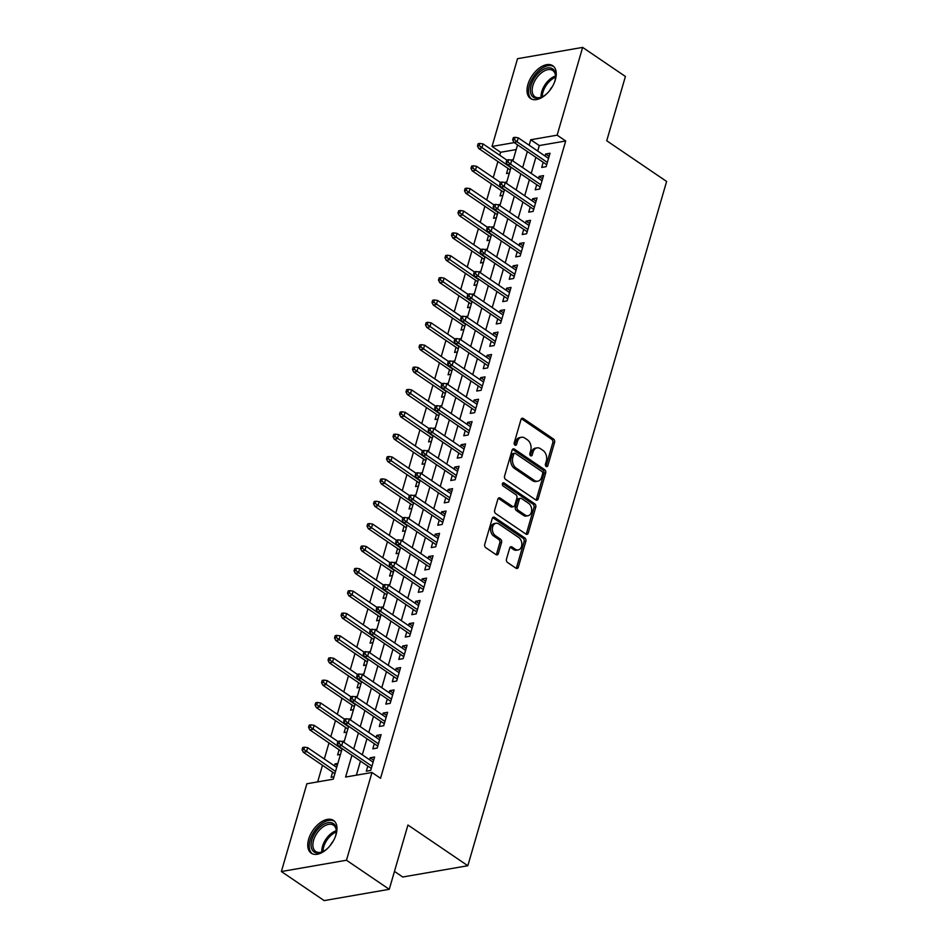 <?xml version="1.0" encoding="UTF-8"?>
<svg xmlns="http://www.w3.org/2000/svg" width="948" height="948" viewBox="0 0 948 948"><rect width="100%" height="100%" fill="white"/><g stroke="black" fill="none" stroke-linecap="round" stroke-linejoin="round"><path stroke-width="1.42" d="M546.178 466.452A1.742 1.244 80.2 0 0 547.802 465.717L554.58 442.396A2.489 1.766 80.2 0 0 553.537 439.054L523.308 418.506A2.489 1.766 80.2 0 0 522.241 418.246A2.489 1.766 80.2 0 0 520.985 419.561L514.219 442.882A1.742 1.244 80.2 0 0 516.565 444.482L517.442 441.46A7.975 5.664 80.2 0 1 521.459 437.265A7.975 5.664 80.2 0 1 524.86 438.094L527.372 439.801A7.975 5.664 80.2 0 1 530.714 450.478L529.837 453.5A1.742 1.244 80.2 0 0 532.184 455.099L533.06 452.078A7.975 5.664 80.2 0 1 537.078 447.871A7.975 5.664 80.2 0 1 540.479 448.712L542.991 450.419A7.975 5.664 80.2 0 1 546.332 461.095L545.456 464.117A1.742 1.244 80.2 0 0 546.178 466.452M545.953 466.262A1.742 1.244 80.2 0 0 546.048 466.013L552.814 442.692A2.489 1.766 80.2 0 0 551.772 439.362L521.542 418.815A2.489 1.766 80.2 0 0 521.424 418.732M514.717 445.027A1.742 1.244 80.2 0 0 514.811 444.79L515.676 441.768L517.442 441.46M530.335 455.644A1.742 1.244 80.2 0 0 530.43 455.407L531.307 452.386L533.06 452.078M308.657 839.193A19.801 11.483 124.2 0 1 333.506 820.435A19.801 11.483 124.2 0 1 336.102 834.441A19.801 11.483 124.2 0 1 311.252 853.2A19.801 11.483 124.2 0 1 308.657 839.193M527.918 84.49A19.801 11.483 124.2 0 1 552.767 65.732A19.801 11.483 124.2 0 1 555.362 79.739A19.801 11.483 124.2 0 1 530.513 98.497A19.801 11.483 124.2 0 1 527.918 84.49M506.481 559.13A2.489 1.766 80.2 0 0 507.524 562.46L516.008 568.231A2.489 1.766 80.2 0 0 517.075 568.492A2.489 1.766 80.2 0 0 518.331 567.177L525.856 541.272A2.489 1.766 80.2 0 0 524.813 537.931L494.583 517.395A2.489 1.766 80.2 0 0 493.517 517.134A2.489 1.766 80.2 0 0 492.261 518.449L484.736 544.342A2.489 1.766 80.2 0 0 485.779 547.683L496.017 554.639A2.489 1.766 80.2 0 0 497.084 554.9A2.489 1.766 80.2 0 0 498.34 553.585L501.563 542.505A2.489 1.766 80.2 0 0 500.52 539.175L495.437 535.715A6.672 4.74 80.2 0 1 492.344 528.676A6.672 4.74 80.2 0 1 496.005 523.272A6.672 4.74 80.2 0 1 498.849 523.971L518.757 537.504A6.672 4.74 80.2 0 1 521.838 544.543A6.672 4.74 80.2 0 1 518.189 549.935A6.672 4.74 80.2 0 1 515.345 549.248L512.027 546.984A2.489 1.766 80.2 0 0 510.96 546.723A2.489 1.766 80.2 0 0 509.704 548.039L506.481 559.13M516.198 149.571L500.591 152.273L492.036 146.454L517.537 58.693L582.641 47.4L625.407 76.468L606.732 140.754L666.622 181.459L467.826 865.725L407.936 825.021L389.261 889.307L346.482 860.239L281.378 871.532L306.879 783.759L333.269 779.185L342.145 748.636M582.641 47.4L557.14 135.173L530.75 139.747L529.15 145.234M351.921 755.272L345.593 777.052L371.983 772.478L380.539 778.284L565.695 140.979L557.14 135.173M371.983 772.478L346.482 860.239M535.845 499.963A2.489 1.766 80.2 0 0 536.9 500.224A2.489 1.766 80.2 0 0 538.156 498.909L545.681 473.005A2.489 1.766 80.2 0 0 544.638 469.675L514.409 449.127A2.489 1.766 80.2 0 0 513.342 448.866A2.489 1.766 80.2 0 0 512.098 450.181L504.573 476.086A2.489 1.766 80.2 0 0 505.616 479.415L535.845 499.963M535.762 507.144L528.237 533.037A2.489 1.766 80.2 0 1 526.993 534.352A2.489 1.766 80.2 0 1 525.927 534.091L495.697 513.555A2.489 1.766 80.2 0 1 494.655 510.214L497.878 499.134A2.489 1.766 80.2 0 1 499.122 497.819A2.489 1.766 80.2 0 1 500.189 498.079L512.453 506.41A2.489 1.766 80.2 0 0 513.508 506.67A2.489 1.766 80.2 0 0 514.764 505.355L516.909 497.996A2.489 1.766 80.2 0 0 515.866 494.666L503.104 485.992A1.742 1.244 80.2 0 1 503.992 482.923L534.719 503.803A2.489 1.766 80.2 0 1 535.762 507.144L534.008 507.441L526.484 533.345L528.237 533.037M334.431 765.889L335.011 763.887L337.275 765.415M332.606 772.17L331.113 777.301L333.969 776.803M339.1 749.809L337.606 754.94L340.462 754.442M345.605 727.448L344.112 732.579L346.956 732.081M352.099 705.087L350.606 710.218L353.45 709.72M358.593 682.714L357.1 687.857L359.956 687.359M365.087 660.353L363.594 665.496L366.449 664.998M371.592 637.992L370.099 643.135L372.943 642.637M378.086 615.631L376.593 620.774L379.437 620.276M384.58 593.27L383.087 598.413L385.943 597.915M391.074 570.909L389.581 576.052L392.436 575.554M397.579 548.548L396.086 553.679L398.93 553.194M404.073 526.187L402.58 531.318L405.424 530.833M410.567 503.826L409.074 508.958L411.93 508.472M417.061 481.466L415.568 486.597L418.424 486.111M423.555 459.105L422.073 464.236L424.917 463.75M430.06 436.744L428.567 441.875L431.411 441.389M436.554 414.383L435.061 419.514L437.905 419.016M443.048 392.022L441.555 397.153L444.411 396.655M449.542 369.661L448.06 374.792L450.904 374.294M456.047 347.3L454.554 352.431L457.398 351.933M462.541 324.939L461.048 330.07L463.892 329.572M469.035 302.578L467.542 307.709L470.398 307.211M475.529 280.217L474.047 285.348L476.891 284.85M482.034 257.856L480.541 262.987L483.385 262.489M488.528 235.483L487.035 240.626L489.879 240.128M495.022 213.122L493.529 218.265L496.385 217.767M501.516 190.761L500.023 195.904L502.878 195.407M543.204 162.298L541.711 167.441L546.119 166.67L550.018 153.256L545.61 154.014L545.029 156.017M536.71 184.659L535.217 189.801L539.613 189.031L543.512 175.617L539.116 176.387L538.535 178.378M530.216 207.031L528.723 212.162L533.12 211.392L537.018 197.978L532.622 198.748L532.041 200.739M523.723 229.392L522.23 234.523L526.626 233.765L530.524 220.339L526.128 221.109L525.548 223.112M517.217 251.753L515.724 256.884L520.132 256.126L524.031 242.7L519.623 243.47L519.042 245.473M510.723 274.114L509.23 279.245L513.626 278.487L517.525 265.061L513.129 265.831L512.548 267.834M504.229 296.475L502.736 301.606L507.133 300.848L511.031 287.422L506.635 288.192L506.054 290.195M497.736 318.836L496.242 323.967L500.639 323.209L504.537 309.783L500.141 310.553L499.56 312.556M491.23 341.197L489.737 346.328L494.145 345.57L498.044 332.156L493.635 332.914L493.055 334.917M484.736 363.558L483.243 368.689L487.639 367.931L491.538 354.516L487.142 355.275L486.561 357.278M478.242 385.919L476.749 391.05L481.146 390.292L485.044 376.877L480.648 377.636L480.067 379.638M471.749 408.28L470.255 413.411L474.652 412.653L478.55 399.238L474.154 399.997L473.573 401.999M465.243 430.641L463.762 435.772L468.158 435.014L472.057 421.599L467.648 422.358L467.068 424.36M458.749 453.002L457.256 458.133L461.652 457.374L465.551 443.96L461.155 444.719L460.574 446.721M452.255 475.363L450.762 480.494L455.159 479.735L459.057 466.321L454.661 467.08L454.08 469.082M445.761 497.724L444.268 502.855L448.665 502.096L452.563 488.682L448.167 489.441L447.586 491.443M439.256 520.085L437.775 525.228L442.171 524.457L446.07 511.043L441.661 511.801L441.081 513.804M432.762 542.446L431.269 547.589L435.677 546.818L439.564 533.404L435.168 534.162L434.587 536.165M426.268 564.807L424.775 569.949L429.171 569.179L433.07 555.765L428.674 556.523L428.093 558.526M419.774 587.168L418.281 592.31L422.678 591.54L426.576 578.126L422.18 578.884L421.599 580.887M413.269 609.528L411.788 614.671L416.184 613.901L420.083 600.487L415.686 601.257L415.094 603.248M406.775 631.889L405.282 637.032L409.69 636.262L413.589 622.848L409.181 623.618L408.6 625.609M400.281 654.262L398.788 659.393L403.184 658.623L407.083 645.209L402.687 645.979L402.106 647.97M393.787 676.623L392.294 681.754L396.691 680.996L400.589 667.57L396.193 668.34L395.612 670.343M387.294 698.984L385.8 704.115L390.197 703.357L394.095 689.931L389.699 690.701L389.118 692.704M380.788 721.345L379.295 726.476L383.703 725.718L387.602 712.292L383.193 713.062L382.613 715.065M374.294 743.706L372.801 748.837L377.197 748.079L381.096 734.653L376.7 735.423L376.119 737.425M565.695 140.979L539.293 145.554L537.706 151.04M535.881 157.321L531.212 173.401M529.387 179.682L524.718 195.762M522.893 202.043L518.212 218.123M516.387 224.403L511.719 240.484M509.894 246.764L505.225 262.845M503.4 269.137L498.731 285.218M496.906 291.498L492.225 307.579M490.4 313.859L485.731 329.94M483.907 336.22L479.238 352.301M477.413 358.581L472.744 374.661M470.919 380.942L466.238 397.022M464.413 403.303L459.744 419.383M457.92 425.664L453.251 441.744M451.426 448.025L446.757 464.105M444.932 470.386L440.251 486.466M438.426 492.747L433.757 508.827M431.933 515.108L427.264 531.188M425.439 537.469L420.77 553.549M418.945 559.83L414.276 575.91M412.451 582.191L407.77 598.271M405.945 604.551L401.277 620.632M399.452 626.912L394.783 642.993M392.958 649.273L388.289 665.354M386.464 671.634L381.783 687.715M379.958 694.007L375.289 710.088M373.465 716.368L368.796 732.449M366.971 738.729L362.302 754.809M360.477 761.09L356.377 775.18M367.8 766.067L366.307 771.198L370.704 770.44L374.602 757.025L370.206 757.784L369.625 759.786M500.591 152.273L499.726 155.247M497.901 161.527L493.233 177.608M491.408 183.888L486.727 199.969M484.902 206.249L480.233 222.33M478.408 228.61L473.739 244.691M471.914 250.971L467.246 267.052M465.421 273.332L460.74 289.413M458.915 295.693L454.246 311.774M452.421 318.054L447.752 334.134M445.927 340.427L441.258 356.507M439.434 362.788L434.753 378.868M432.928 385.149L428.259 401.229M426.434 407.51L421.765 423.59M419.94 429.871L415.271 445.951M413.447 452.232L408.778 468.312M406.953 474.593L402.272 490.673M400.447 496.953L395.778 513.034M393.953 519.314L389.284 535.395M387.459 541.675L382.791 557.756M380.966 564.036L376.285 580.117M374.46 586.397L369.791 602.478M367.966 608.758L363.297 624.839M361.472 631.119L356.804 647.2M354.979 653.48L350.298 669.561M348.473 675.841L343.804 691.922M341.979 698.202L337.31 714.282M335.485 720.563L330.816 736.643M328.992 742.924L324.311 759.004M322.486 765.297L317.663 781.887M508.021 168.4L506.528 173.543L509.372 173.046M510.854 160.046L513.271 159.631M504.36 182.407L506.777 181.992M497.854 204.768L500.283 204.353M491.36 227.129L493.778 226.714M484.866 249.49L487.284 249.075M478.373 271.851L480.79 271.436M471.867 294.212L474.296 293.797M465.373 316.573L467.791 316.158M458.879 338.946L461.297 338.519M452.386 361.306L454.803 360.88M445.88 383.667L448.309 383.241M439.386 406.028L441.804 405.602M432.892 428.389L435.31 427.963M426.399 450.75L428.816 450.324M419.893 473.111L422.322 472.685M413.399 495.472L415.817 495.046M406.905 517.833L409.323 517.418M400.411 540.194L402.829 539.779M393.906 562.555L396.335 562.14M387.412 584.916L389.841 584.501M380.918 607.277L383.336 606.862M374.424 629.638L376.842 629.223M367.931 651.999L370.348 651.584M361.425 674.36L363.854 673.945M354.931 696.721L357.349 696.306M348.437 719.082L350.855 718.667M341.944 741.443L344.361 741.028M335.011 763.887L337.867 763.389M394.463 871.402L402.722 877.007L467.826 865.725M389.261 889.307L324.157 900.6L281.378 871.532M514.231 142.603L492.036 146.454M343.97 742.355L348.651 726.275M350.476 719.994L355.144 703.914M356.969 697.633L361.638 681.553M363.463 675.272L368.132 659.192M369.957 652.911L374.638 636.831M376.463 630.55L381.132 614.47M382.956 608.178L387.625 592.097M389.45 585.817L394.119 569.736M395.944 563.456L400.625 547.375M402.45 541.095L407.119 525.014M408.944 518.734L413.612 502.653M415.437 496.373L420.106 480.292M421.931 474.012L426.6 457.931M428.425 451.651L433.106 435.57M434.931 429.29L439.599 413.209M441.424 406.929L446.093 390.849M447.918 384.568L452.587 368.488M454.412 362.207L459.093 346.127M460.918 339.846L465.587 323.766M467.411 317.485L472.08 301.405M473.905 295.124L478.574 279.044M480.399 272.763L485.08 256.683M486.905 250.402L491.574 234.322M493.398 228.041L498.067 211.961M499.892 205.68L504.561 189.6M506.386 183.32L511.067 167.239M512.892 160.947L517.561 144.866M527.325 151.514L522.656 167.595M520.831 173.875L516.162 189.956M514.337 196.236L509.657 212.316M507.832 218.597L503.163 234.677M501.338 240.958L496.669 257.038M494.844 263.319L490.175 279.399M488.35 285.68L483.67 301.76M481.845 308.041L477.176 324.121M475.351 330.402L470.682 346.482M468.857 352.763L464.188 368.843M462.363 375.124L457.683 391.204M455.858 397.485L451.189 413.565M449.364 419.846L444.695 435.926M442.87 442.206L438.201 458.287M436.376 464.567L431.707 480.648M429.882 486.928L425.202 503.009M423.377 509.289L418.708 525.37M416.883 531.662L412.214 547.743M410.389 554.023L405.72 570.104M403.895 576.384L399.215 592.464M397.39 598.745L392.721 614.825M390.896 621.106L386.227 637.186M384.402 643.467L379.733 659.547M377.908 665.828L373.228 681.908M371.403 688.189L366.734 704.269M364.909 710.55L360.24 726.63M358.415 732.911L353.746 748.991M539.293 145.554L530.75 139.747M545.61 154.014L549.105 156.396M539.116 176.387L542.6 178.757M532.622 198.748L536.106 201.118M526.128 221.109L529.612 223.479M519.623 243.47L523.118 245.84M513.129 265.831L516.624 268.201M506.635 288.192L510.119 290.562M500.141 310.553L503.625 312.923M493.635 332.914L497.131 335.284M487.142 355.275L490.637 357.645M480.648 377.636L484.132 380.006M474.154 399.997L477.638 402.367M467.648 422.358L471.144 424.728M461.155 444.719L464.65 447.089M454.661 467.08L458.145 469.45M448.167 489.441L451.651 491.811M441.661 511.801L445.157 514.172M435.168 534.162L438.663 536.532M428.674 556.523L432.158 558.893M422.18 578.884L425.664 581.266M415.686 601.257L419.17 603.627M409.181 623.618L412.676 625.988M402.687 645.979L406.171 648.349M396.193 668.34L399.677 670.71M389.699 690.701L393.183 693.071M383.193 713.062L386.689 715.432M376.7 735.423L380.184 737.793M370.206 757.784L373.69 760.154M537.078 447.871L535.312 448.179A7.975 5.664 80.2 0 0 531.307 452.386M521.459 437.265L519.694 437.561A7.975 5.664 80.2 0 0 515.676 441.768M535.964 500.046A2.489 1.766 80.2 0 0 536.402 499.217L543.927 473.313A2.489 1.766 80.2 0 0 542.884 469.983L512.655 449.435A2.489 1.766 80.2 0 0 512.524 449.352M542.635 473.822A1.742 1.244 80.2 0 0 541.901 471.488L515.368 453.452A1.742 1.244 80.2 0 0 513.745 454.199L512.821 457.374A7.975 5.664 80.2 0 0 516.15 468.051L534.293 480.375A7.975 5.664 80.2 0 0 537.694 481.217A7.975 5.664 80.2 0 0 541.711 477.01L542.635 473.822M514.622 453.274L512.856 453.582A1.742 1.244 80.2 0 0 511.979 454.495L513.745 454.199M537.694 481.217L535.928 481.525A7.975 5.664 80.2 0 1 532.527 480.683L514.397 468.359A7.975 5.664 80.2 0 1 511.055 457.683L511.979 454.495M526.045 534.174A2.489 1.766 80.2 0 0 526.484 533.345M513.508 506.67L511.754 506.979A2.489 1.766 80.2 0 1 510.688 506.718L498.435 498.375A2.489 1.766 80.2 0 0 498.304 498.304M502.476 483.385L532.966 504.111L534.719 503.803M525.168 515.048A6.672 4.74 80.2 0 0 528.012 515.748A6.672 4.74 80.2 0 0 531.674 510.356A6.672 4.74 80.2 0 0 528.581 503.305L521.578 498.541A2.489 1.766 80.2 0 0 520.511 498.281A2.489 1.766 80.2 0 0 519.255 499.596L517.122 506.955A2.489 1.766 80.2 0 0 518.165 510.285L525.168 515.048L523.414 515.356A6.672 4.74 80.2 0 0 526.259 516.056L528.012 515.748M520.511 498.281L518.746 498.589A2.489 1.766 80.2 0 0 517.49 499.904L519.255 499.596M523.414 515.356L516.399 510.593A2.489 1.766 80.2 0 1 515.356 507.263L517.49 499.904M534.008 507.441A2.489 1.766 80.2 0 0 532.966 504.111M518.189 549.935L516.423 550.243A6.672 4.74 80.2 0 1 513.579 549.544L510.261 547.292A2.489 1.766 80.2 0 0 510.143 547.209M496.005 523.272L494.252 523.58A6.672 4.74 80.2 0 0 490.59 528.972A6.672 4.74 80.2 0 0 493.683 536.023L495.437 535.715M496.148 554.722A2.489 1.766 80.2 0 0 496.586 553.893L499.797 542.813A2.489 1.766 80.2 0 0 498.755 539.471L493.683 536.023M516.139 568.302A2.489 1.766 80.2 0 0 516.565 567.473L524.09 541.581A2.489 1.766 80.2 0 0 523.047 538.239L492.818 517.691A2.489 1.766 80.2 0 0 492.699 517.62M479.878 143.432L478.124 143.74L477.472 145.98L479.238 145.672L479.878 143.432L483.065 143.93L481.904 147.959L478.728 148.504L510.273 169.941M479.238 145.672L510.936 167.678M483.065 143.93L506.801 160.058M478.728 148.504L477.472 145.98M514.42 139.569L515.072 137.33L513.318 137.638L512.667 139.877L514.42 139.569L517.087 141.856L518.26 137.827L548.525 158.387M547.351 162.416L517.087 141.856L513.923 142.401L546.7 164.668M512.667 139.877L513.923 142.401M518.26 137.827L515.072 137.33M546.889 93.651A17.135 9.93 124.2 0 1 542.078 96.98A17.135 9.93 124.2 0 1 531.129 85.107A17.135 9.93 124.2 0 1 545.764 68.363A17.135 9.93 124.2 0 1 555.623 77.061A17.135 9.93 124.2 0 1 554.888 80.983A17.135 9.93 124.2 0 1 554.296 82.749M555.575 77.582A15.867 9.196 -55.8 0 0 552.779 70.508A15.867 9.196 -55.8 0 0 532.871 85.533A15.867 9.196 -55.8 0 0 534.945 96.743A15.867 9.196 -55.8 0 0 542.552 96.743M549.71 90.522A11.293 6.553 124.2 0 1 552.423 86.517M553.798 66.597A19.671 11.412 -55.8 0 0 529.375 85.403A19.671 11.412 -55.8 0 0 531.686 99.137M327.629 848.353A17.135 9.93 124.2 0 1 325.887 849.787A17.135 9.93 124.2 0 1 322.818 851.683A17.135 9.93 124.2 0 1 311.098 845.545A17.135 9.93 124.2 0 1 321.609 825.708A17.135 9.93 124.2 0 1 336.362 831.763A17.135 9.93 124.2 0 1 335.035 837.451M336.315 832.285A15.867 9.196 -55.8 0 0 333.518 825.198A15.867 9.196 -55.8 0 0 322.616 827.177A15.867 9.196 -55.8 0 0 313.575 840.319A15.867 9.196 -55.8 0 0 315.684 851.446A15.867 9.196 -55.8 0 0 323.292 851.446M334.537 821.3A19.671 11.412 -55.8 0 0 321.289 823.919A19.671 11.412 -55.8 0 0 312.425 853.84M330.437 845.225A11.293 6.553 124.2 0 1 333.163 841.22M473.384 165.793L471.63 166.101L470.978 168.341L472.732 168.033L473.384 165.793L476.571 166.291L475.398 170.32L472.234 170.865L503.779 192.302M472.732 168.033L504.431 190.05M476.571 166.291L500.307 182.419M472.234 170.865L470.978 168.341M466.89 188.154L465.124 188.462L464.484 190.702L466.238 190.394L466.89 188.154L470.078 188.652L468.904 192.681L465.741 193.226L497.285 214.663M466.238 190.394L497.937 212.411M470.078 188.652L493.801 204.78M465.741 193.226L464.484 190.702M460.396 210.515L458.631 210.823L457.979 213.063L459.744 212.755L460.396 210.515L463.584 211.013L462.411 215.042L459.247 215.587L490.791 237.024M459.744 212.755L491.443 234.772M463.584 211.013L487.308 227.141M459.247 215.587L457.979 213.063M453.891 232.876L452.137 233.184L451.485 235.424L453.251 235.116L453.891 232.876L457.078 233.374L455.917 237.403L452.741 237.948L484.286 259.385M453.251 235.116L484.949 257.133M457.078 233.374L480.814 249.502M452.741 237.948L451.485 235.424M507.927 161.93L508.578 159.691L506.813 159.999L506.161 162.238L507.927 161.93L510.593 164.217L511.766 160.188L542.019 180.748M540.858 184.777L510.593 164.217L507.429 164.762L540.194 187.04M506.161 162.238L507.429 164.762M511.766 160.188L508.578 159.691M501.433 184.291L502.084 182.052L500.319 182.36L499.667 184.599L501.433 184.291L504.099 186.578L505.272 182.549L535.525 203.121M534.352 207.138L504.099 186.578L500.935 187.123L533.7 209.401M499.667 184.599L500.935 187.123M505.272 182.549L502.084 182.052M494.927 206.652L495.579 204.413L493.825 204.721L493.173 206.96L494.927 206.652L497.605 208.939L498.767 204.91L529.031 225.482M527.858 229.499L497.605 208.939L494.429 209.484L527.207 231.762M493.173 206.96L494.429 209.484M498.767 204.91L495.579 204.413M488.433 229.013L489.085 226.773L487.331 227.082L486.68 229.321L488.433 229.013L491.1 231.3L492.273 227.271L522.538 247.843M521.364 251.86L491.1 231.3L487.936 231.845L520.713 254.123M486.68 229.321L487.936 231.845M492.273 227.271L489.085 226.773M447.397 255.237L445.643 255.545L444.991 257.785L446.745 257.477L447.397 255.237L450.584 255.735L449.423 259.764L446.247 260.309L477.792 281.746M446.745 257.477L478.444 279.494M450.584 255.735L474.32 271.863M446.247 260.309L444.991 257.785M481.94 251.374L482.591 249.134L480.826 249.443L480.186 251.682L481.94 251.374L484.606 253.661L485.779 249.632L516.032 270.204M514.871 274.221L484.606 253.661L481.442 254.206L514.207 276.484M480.186 251.682L481.442 254.206M485.779 249.632L482.591 249.134M440.903 277.598L439.137 277.906L438.497 280.146L440.251 279.838L440.903 277.598L444.091 278.096L442.917 282.125L439.754 282.67L471.298 304.107M440.251 279.838L471.95 301.855M444.091 278.096L467.814 294.224M439.754 282.67L438.497 280.146M434.409 299.959L432.644 300.267L431.992 302.507L433.757 302.199L434.409 299.959L437.597 300.457L436.424 304.486L433.26 305.031L464.804 326.468M433.757 302.199L465.456 324.216M437.597 300.457L461.321 316.585M433.26 305.031L431.992 302.507M427.904 322.332L426.15 322.628L425.498 324.868L427.264 324.56L427.904 322.332L431.091 322.818L429.93 326.847L426.766 327.392L458.299 348.828M427.264 324.56L458.962 346.577M431.091 322.818L454.827 338.946M426.766 327.392L425.498 324.868M421.41 344.693L419.656 344.989L419.004 347.229L420.758 346.921L421.41 344.693L424.597 345.179L423.436 349.208L420.26 349.753L451.805 371.189M420.758 346.921L452.457 368.938M424.597 345.179L448.333 361.306M420.26 349.753L419.004 347.229M414.916 367.054L413.15 367.35L412.51 369.59L414.264 369.282L414.916 367.054L418.104 367.54L416.93 371.569L413.766 372.114L445.311 393.55M414.264 369.282L445.963 391.299M418.104 367.54L441.839 383.667L441.199 385.848L442.965 385.552L443.605 383.312L441.851 383.62M413.766 372.114L412.51 369.59M475.446 273.735L476.097 271.507L474.332 271.803L473.68 274.043L475.446 273.735L478.112 276.022L479.285 271.993L509.538 292.565M508.377 296.582L478.112 276.022L474.948 276.567L507.713 298.845M473.68 274.043L474.948 276.567M479.285 271.993L476.097 271.507M468.952 296.096L469.592 293.868L467.838 294.164L467.186 296.404L468.952 296.096L471.618 298.383L472.779 294.354L503.044 314.926M501.871 318.943L471.618 298.383L468.442 298.928L501.219 321.206M467.186 296.404L468.442 298.928M472.779 294.354L469.592 293.868M462.446 318.457L463.098 316.229L461.344 316.525L460.692 318.765L462.446 318.457L465.113 320.744L466.286 316.715L496.551 337.287M495.377 341.316L465.113 320.744L461.949 321.289L494.726 343.567M460.692 318.765L461.949 321.289M466.286 316.715L463.098 316.229M455.952 340.818L456.604 338.59L454.839 338.886L454.199 341.126L455.952 340.818L458.619 343.105L459.792 339.076L490.045 359.648M488.884 363.676L458.619 343.105L455.455 343.65L488.22 365.928M454.199 341.126L455.455 343.65M459.792 339.076L456.604 338.59M449.459 363.179L450.11 360.951L448.345 361.247L447.693 363.487L449.459 363.179L452.125 365.466L453.298 361.449L483.551 382.008M482.39 386.037L452.125 365.466L448.961 366.023L481.726 388.289M447.693 363.487L448.961 366.023M453.298 361.449L450.11 360.951M408.422 389.415L406.656 389.711L406.005 391.951L407.77 391.643L408.422 389.415L411.61 389.901L410.437 393.93L407.273 394.475L438.817 415.911M407.77 391.643L439.469 413.66M411.61 389.901L435.333 406.028M407.273 394.475L406.005 391.951M442.965 385.552L445.631 387.827L446.792 383.81L477.057 404.369M475.884 408.398L445.631 387.827L442.455 388.384L475.232 410.65M441.199 385.848L442.455 388.384M446.792 383.81L443.605 383.312M401.916 411.776L400.163 412.072L399.511 414.312L401.277 414.003L401.916 411.776L405.116 412.273L403.943 416.291L400.779 416.847L432.312 438.272M401.277 414.003L432.975 436.021M405.116 412.273L428.84 428.389M400.779 416.847L399.511 414.312M436.459 407.913L437.111 405.673L435.357 405.981L434.705 408.209L436.459 407.913L439.137 410.188L440.299 406.171L470.564 426.73M469.39 430.759L439.137 410.188L435.962 410.745L468.739 433.011M434.705 408.209L435.962 410.745M440.299 406.171L437.111 405.673M395.423 434.137L393.669 434.445L393.017 436.673L394.771 436.376L395.423 434.137L398.61 434.634L397.449 438.651L394.273 439.208L425.818 460.645M394.771 436.376L426.47 458.382M398.61 434.634L422.346 450.75M394.273 439.208L393.017 436.673M429.965 430.274L430.617 428.034L428.851 428.342L428.212 430.57L429.965 430.274L432.632 432.549L433.805 428.532L464.07 449.091M462.897 453.12L432.632 432.549L429.468 433.106L462.245 455.372M428.212 430.57L429.468 433.106M433.805 428.532L430.617 428.034M388.929 456.498L387.175 456.806L386.523 459.033L388.277 458.737L388.929 456.498L392.116 456.995L390.943 461.012L387.779 461.569L419.324 483.006M388.277 458.737L419.976 480.743M392.116 456.995L415.852 473.123M387.779 461.569L386.523 459.033M423.472 452.634L424.123 450.395L422.358 450.703L421.706 452.931L423.472 452.634L426.138 454.91L427.311 450.893L457.564 471.452M456.403 475.481L426.138 454.91L422.974 455.467L455.739 477.733M421.706 452.931L422.974 455.467M427.311 450.893L424.123 450.395M382.435 478.859L380.669 479.167L380.018 481.394L381.783 481.098L382.435 478.859L385.623 479.356L384.45 483.373L381.286 483.93L412.83 505.367M381.783 481.098L413.482 503.104M385.623 479.356L409.346 495.484M381.286 483.93L380.018 481.394M416.978 474.995L417.618 472.756L415.864 473.064L415.212 475.292L416.978 474.995L419.644 477.271L420.805 473.253L451.07 493.813M449.897 497.842L419.644 477.271L416.48 477.828L449.245 500.094M415.212 475.292L416.48 477.828M420.805 473.253L417.618 472.756M375.941 501.219L374.176 501.528L373.524 503.755L375.289 503.459L375.941 501.219L379.129 501.717L377.956 505.734L374.792 506.291L406.325 527.728M375.289 503.459L406.988 525.465M379.129 501.717L402.853 517.845M374.792 506.291L373.524 503.755M410.472 497.356L411.124 495.117L409.37 495.425L408.718 497.664L410.472 497.356L413.15 499.643L414.312 495.614L444.576 516.174M443.403 520.203L413.15 499.643L409.974 500.189L442.752 522.455M408.718 497.664L409.974 500.189M414.312 495.614L411.124 495.117M369.436 523.58L367.682 523.889L367.03 526.116L368.784 525.82L369.436 523.58L372.623 524.078L371.462 528.095L368.286 528.652L399.831 550.089M368.784 525.82L400.483 547.826M372.623 524.078L396.359 540.206M368.286 528.652L367.03 526.116M362.942 545.941L361.188 546.249L360.536 548.489L362.29 548.181L362.942 545.941L366.129 546.439L364.956 550.468L361.792 551.013L393.337 572.45M362.29 548.181L393.989 570.186M366.129 546.439L389.865 562.567M361.792 551.013L360.536 548.489M356.448 568.302L354.682 568.61L354.042 570.85L355.796 570.542L356.448 568.302L359.636 568.8L358.463 572.829L355.299 573.374L386.843 594.811M355.796 570.542L387.495 592.547M359.636 568.8L383.359 584.928M355.299 573.374L354.042 570.85M349.954 590.663L348.189 590.971L347.537 593.211L349.302 592.903L349.954 590.663L353.142 591.161L351.969 595.19L348.805 595.735L380.338 617.172M349.302 592.903L381.001 614.92M353.142 591.161L376.866 607.289M348.805 595.735L347.537 593.211M343.449 613.024L341.695 613.332L341.043 615.572L342.809 615.264L343.449 613.024L346.636 613.522L345.475 617.551L342.299 618.096L373.844 639.533M342.809 615.264L374.507 637.281M346.636 613.522L370.372 629.65M342.299 618.096L341.043 615.572M336.955 635.385L335.201 635.693L334.549 637.933L336.303 637.625L336.955 635.385L340.142 635.883L338.969 639.912L335.805 640.457L367.35 661.894M336.303 637.625L368.002 659.642M340.142 635.883L363.878 652.011M335.805 640.457L334.549 637.933M330.461 657.746L328.695 658.054L328.055 660.294L329.809 659.986L330.461 657.746L333.649 658.244L332.475 662.273L329.311 662.818L360.856 684.255M329.809 659.986L361.508 682.003M333.649 658.244L357.372 674.372M329.311 662.818L328.055 660.294M323.967 680.107L322.202 680.415L321.55 682.655L323.315 682.347L323.967 680.107L327.155 680.605L325.982 684.634L322.818 685.179L354.362 706.615M323.315 682.347L355.014 704.364M327.155 680.605L350.879 696.733M322.818 685.179L321.55 682.655M317.462 702.468L315.708 702.776L315.056 705.016L316.822 704.708L317.462 702.468L320.649 702.966L319.488 706.995L316.312 707.54L347.857 728.976M316.822 704.708L348.52 726.725M320.649 702.966L344.385 719.094M316.312 707.54L315.056 705.016M310.968 724.829L309.214 725.137L308.562 727.377L310.316 727.069L310.968 724.829L314.155 725.327L312.982 729.356L309.818 729.901L341.363 751.337M310.316 727.069L342.015 749.086M314.155 725.327L337.891 741.455M309.818 729.901L308.562 727.377M304.474 747.202L302.708 747.498L302.068 749.738L303.822 749.43L304.474 747.202L307.662 747.688L306.488 751.717L303.324 752.262L334.869 773.698M303.822 749.43L335.521 771.447M307.662 747.688L336.694 767.418M303.324 752.262L302.068 749.738M403.978 519.717L404.63 517.478L402.864 517.786L402.225 520.025L403.978 519.717L406.645 522.004L407.818 517.975L438.083 538.535M436.909 542.564L406.645 522.004L403.481 522.549L436.258 544.816M402.225 520.025L403.481 522.549M407.818 517.975L404.63 517.478M397.485 542.078L398.136 539.839L396.371 540.147L395.719 542.386L397.485 542.078L400.151 544.365L401.324 540.336L431.577 560.896M430.416 564.925L400.151 544.365L396.987 544.91L429.752 567.177M395.719 542.386L396.987 544.91M401.324 540.336L398.136 539.839M390.991 564.439L391.631 562.2L389.877 562.508L389.225 564.747L390.991 564.439L393.657 566.726L394.83 562.697L425.083 583.257M423.91 587.286L393.657 566.726L390.493 567.271L423.258 589.538M389.225 564.747L390.493 567.271M394.83 562.697L391.631 562.2M384.485 586.8L385.137 584.561L383.383 584.869L382.731 587.108L384.485 586.8L387.163 589.087L388.325 585.058L418.589 605.618M417.416 609.647L387.163 589.087L383.987 589.632L416.764 611.91M382.731 587.108L383.987 589.632M388.325 585.058L385.137 584.561M377.991 609.161L378.643 606.921L376.889 607.23L376.238 609.469L377.991 609.161L380.658 611.448L381.831 607.419L412.096 627.979M410.922 632.008L380.658 611.448L377.494 611.993L410.271 634.271M376.238 609.469L377.494 611.993M381.831 607.419L378.643 606.921M371.498 631.522L372.149 629.282L370.384 629.591L369.732 631.83L371.498 631.522L374.164 633.809L375.337 629.78L405.59 650.352M404.429 654.369L374.164 633.809L371 634.354L403.765 656.632M369.732 631.83L371 634.354M375.337 629.78L372.149 629.282M365.004 653.883L365.655 651.643L363.89 651.951L363.238 654.191L365.004 653.883L367.67 656.17L368.843 652.141L399.096 672.713M397.923 676.73L367.67 656.17L364.506 656.715L397.271 678.993M363.238 654.191L364.506 656.715M368.843 652.141L365.655 651.643M358.498 676.244L359.15 674.004L357.396 674.312L356.744 676.552L358.498 676.244L361.176 678.531L362.337 674.502L392.602 695.074M391.429 699.091L361.176 678.531L358 679.076L390.777 701.354M356.744 676.552L358 679.076M362.337 674.502L359.15 674.004M352.004 698.605L352.656 696.377L350.902 696.673L350.25 698.913L352.004 698.605L354.671 700.892L355.844 696.863L386.109 717.435M384.935 721.452L354.671 700.892L351.507 701.437L384.284 723.715M350.25 698.913L351.507 701.437M355.844 696.863L352.656 696.377M345.51 720.966L346.162 718.738L344.397 719.034L343.757 721.274L345.51 720.966L348.177 723.253L349.35 719.224L379.603 739.795M378.442 743.813L348.177 723.253L345.013 723.798L377.778 746.076M343.757 721.274L345.013 723.798M349.35 719.224L346.162 718.738M339.017 743.327L339.668 741.099L337.903 741.395L337.251 743.635L339.017 743.327L341.683 745.614L342.856 741.585L373.109 762.156M371.948 766.174L341.683 745.614L338.519 746.159L371.284 768.437M337.251 743.635L338.519 746.159M342.856 741.585L339.668 741.099M546.048 466.013L547.802 465.717M514.811 444.79L516.565 444.482M530.43 455.407L532.184 455.099M521.542 418.815L523.308 418.506M551.772 439.362L553.537 439.054M552.814 442.692L554.58 442.396M512.655 449.435L514.409 449.127M542.884 469.983L544.638 469.675M543.927 473.313L545.681 473.005M536.402 499.217L538.156 498.909M511.055 457.683L512.821 457.374M514.397 468.359L516.15 468.051M532.527 480.683L534.293 480.375M498.435 498.375L500.189 498.079M510.688 506.718L512.453 506.41M502.606 483.16L503.992 482.923M515.356 507.263L517.122 506.955M516.399 510.593L518.165 510.285M510.261 547.292L512.027 546.984M513.579 549.544L515.345 549.248M498.755 539.471L500.52 539.175M499.797 542.813L501.563 542.505M496.586 553.893L498.34 553.585M492.818 517.691L494.583 517.395M523.047 538.239L524.813 537.931M524.09 541.581L525.856 541.272M516.565 567.473L518.331 567.177M541.095 97.288A15.867 9.196 124.2 0 1 541.782 91.589A15.867 9.196 124.2 0 1 555.552 76.018M555.587 77.286A15.346 8.899 -55.8 0 0 542.991 92.098A15.346 8.899 -55.8 0 0 542.292 96.85M321.834 851.991A15.867 9.196 124.2 0 1 331.539 833.233A15.867 9.196 124.2 0 1 336.291 830.721M336.327 831.989A15.346 8.899 -55.8 0 0 332.452 834.181A15.346 8.899 -55.8 0 0 323.031 851.553"/></g></svg>
